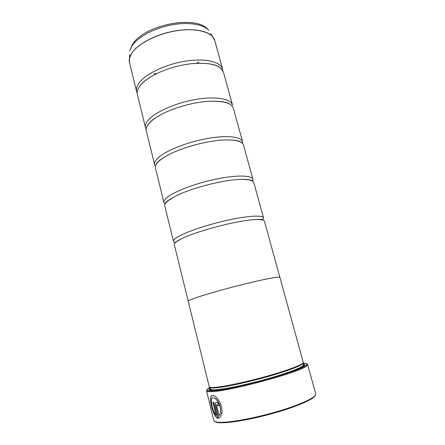 <?xml version="1.0" encoding="UTF-8"?>
<svg xmlns="http://www.w3.org/2000/svg" width="445" height="445" viewBox="0 0 445 445"><rect width="100%" height="100%" fill="white"/><g stroke="black" fill="none" stroke-linecap="round" stroke-linejoin="round"><path stroke-width="0.67" d="M137.177 93.044L136.621 91.542C136.009 89.033 136.76 86.263 138.873 83.221C145.114 74.187 165.162 64.414 185.126 61.199C205.112 57.933 220.781 61.727 222.628 69.142L214.757 40.512C212.688 32.296 196.924 27.668 177.077 30.694C157.246 33.659 137.527 43.838 131.548 53.611C129.517 56.899 128.844 59.93 129.523 62.712L129.512 58.239L131.536 53.528C137.043 44.611 153.875 35.25 172.098 31.506C190.321 27.735 206.958 30.132 212.588 36.601L214.329 39.299M146.166 129.239L145.526 127.721C144.998 125.568 145.849 123.132 148.079 120.406C154.649 112.324 175.108 103.073 195.238 99.541C215.397 95.959 230.944 98.684 232.507 105.064L223.468 72.185C220.737 64.97 209.868 62.161 190.861 63.769C209.673 62.311 220.153 64.692 222.305 70.905M155.422 166.246L154.638 164.728C154.198 162.942 155.155 160.856 157.497 158.47C164.416 151.378 185.292 142.689 205.601 138.818C225.932 134.907 241.351 136.515 242.608 141.81L242.664 143.524M165.039 204.077L163.955 202.586C163.61 201.19 164.672 199.471 167.142 197.435C174.418 191.394 195.739 183.29 216.214 179.068C236.723 174.813 252.004 175.247 252.944 179.407L252.721 181.237M174.679 242.436L173.489 241.335C173.25 240.339 174.423 239.01 177.021 237.346C184.675 232.401 206.447 224.914 227.1 220.325C247.787 215.714 262.912 214.913 263.523 217.883L262.544 219.958M221.693 413.878L220.436 412.376C221.616 407.225 217.561 399.009 214.273 397.919L212.766 397.786M213.127 397.73L214.167 397.958C217.449 399.054 221.504 407.247 220.325 412.415L221.666 414.011C223.49 407.542 218.161 397.062 213.895 395.733L212.571 395.449C207.726 394.865 212.515 415.185 217.182 418.066L217.716 418.289L213.778 402.297L212.894 402.286L216.103 415.319C212.426 411.686 209.339 397.307 213.127 397.73M217.7 418.211L217.293 418.027C212.827 415.38 208.232 396.345 212.12 395.522M219.062 405.512L217.933 405.595L217.06 404.472M216.949 404.511L217.822 405.629L219.068 405.54C218.556 403.815 217.805 402.725 216.815 402.28L216.381 402.208C215.419 402.469 215.158 403.637 215.603 405.723L218.706 418.322L221.148 415.713L219.858 414.1L219.062 415.396L216.665 405.69L216.949 404.511M218.706 418.322L215.708 405.684C215.302 403.854 215.475 402.703 216.231 402.23M315.26 395.421C314.209 398.926 297.972 406.207 275.666 412.632C253.394 419.068 229.542 423.295 219.93 422.75C217.355 422.617 215.691 422.216 214.941 421.554M206.519 390.844L213.772 420.442C214.028 421.498 215.842 422.116 219.218 422.299C229.292 422.867 255.085 418.161 278.253 411.263C301.46 404.383 316.846 396.957 315.739 393.881L307.634 364.505L306.572 365.962C300.603 372.031 229.236 391.422 211.664 391.645L208.154 391.6L206.519 390.844L206.942 389.942M210.062 387.423C206.508 389.297 206.013 390.426 208.583 390.805L212.059 390.838C229.436 390.56 299.847 371.442 305.81 365.478C307.868 363.893 306.889 363.148 302.867 363.242M302.494 366.763L303.329 364.911C304.046 366.724 289.762 372.465 268.685 378.456C247.648 384.447 224.386 389.336 215.324 389.803C212.248 389.97 210.63 389.737 210.474 389.097L210.04 387.334C210.301 387.901 211.903 388.096 214.852 387.918C223.846 387.389 246.836 382.533 267.773 376.603C288.749 370.679 303.206 364.995 302.839 363.165M209.284 386.822C209.439 387.434 211.058 387.651 214.151 387.456C223.29 386.905 246.825 381.91 268.135 375.869C289.484 369.823 303.963 364.099 303.256 362.341L279.877 277.307C279.794 276.228 264.914 278.998 243.949 284.188C223.017 289.361 200.523 295.864 192.273 299.046C189.475 300.125 188.118 300.837 188.207 301.182L209.284 386.822M210.201 387.99L209.907 388.201C207.787 389.792 209.117 390.476 213.9 390.254C224.007 389.764 251.82 383.724 274.615 376.915C297.488 370.107 309.186 364.488 303.384 363.849L303.023 363.81M304.458 365.401L303.256 364.644M145.526 127.721L137.377 94.613C136.771 92.137 137.527 89.389 139.658 86.374C143.657 80.957 151.011 75.95 161.73 71.356C171.097 67.501 180.809 64.976 190.861 63.769M154.638 164.728L146.299 130.863C145.776 128.739 146.639 126.33 148.875 123.638C151.845 120.156 156.779 116.69 163.688 113.236C176.543 106.811 195.233 101.944 209.589 101.276C223.735 100.843 231.661 103.145 233.364 108.185L242.608 141.81M163.955 202.586L155.427 167.937C154.999 166.185 155.961 164.127 158.314 161.774C160.573 159.555 163.949 157.257 168.444 154.882C183.045 147.022 209.167 140.22 225.749 139.953C236.467 139.83 242.38 141.51 243.487 145.003L252.944 179.407M173.489 241.335L164.761 205.874C164.428 204.505 165.501 202.825 167.982 200.823L174.607 196.668C189.837 188.38 223.418 179.635 240.756 179.435C248.783 179.302 253.144 180.375 253.839 182.672L263.523 217.883M188.207 301.115L174.318 244.694C174.084 243.738 175.269 242.442 177.878 240.812L181.721 238.72C196.807 230.955 238.103 220.203 255.063 219.619C260.915 219.335 264.041 219.869 264.441 221.221L279.838 277.246M210.407 388.83L209.723 390.076M306.822 363.927L307.634 364.505M219.886 414.251L219.062 415.396M213.016 402.291L216.103 415.319M153.831 73.725L156.523 73.72M196.557 63.29L198.915 61.983M129.311 61.449L129.667 54.424M304.03 365.773L303.306 364.828M131.742 46.319L129.812 50.891L131.859 45.512C142.317 25.12 196.912 13.762 208.738 30.332C203.287 24.024 187.451 21.633 170.179 25.187C152.913 28.714 136.982 37.68 131.742 46.319M210.591 33.347L214.757 40.512M210.452 389.013L210.279 390.193M208.583 390.805L208.154 391.6M303.156 364.283L303.384 363.849M129.523 62.712L136.621 91.542M161.73 71.356C151.072 75.939 143.83 80.745 139.991 85.785L138.334 88.527M163.688 113.236C156.851 116.64 152.018 119.922 149.186 123.093L146.911 126.586M209.589 101.276C220.531 100.87 227.584 102.027 230.744 104.753M168.444 154.882C164.016 157.191 160.728 159.327 158.592 161.296C157.002 162.77 156.084 164.021 155.839 165.051M225.749 139.953C234.648 139.825 239.972 140.731 241.713 142.678M174.607 196.668L168.21 200.434C166.063 202.013 165.034 203.17 165.128 203.905M240.756 179.435C243.454 179.38 244.678 179.24 248.85 179.685C251.592 180.258 252.832 180.737 252.565 181.126M181.721 238.72L178.044 240.534L174.701 242.825M255.063 219.619L258.133 219.435C261.521 219.368 263.206 219.485 263.19 219.774M210.318 388.468L209.907 388.201M210.474 389.097L212.104 390.31M303.329 364.911L302.845 363.159M305.81 365.478L306.572 365.962"/></g></svg>
